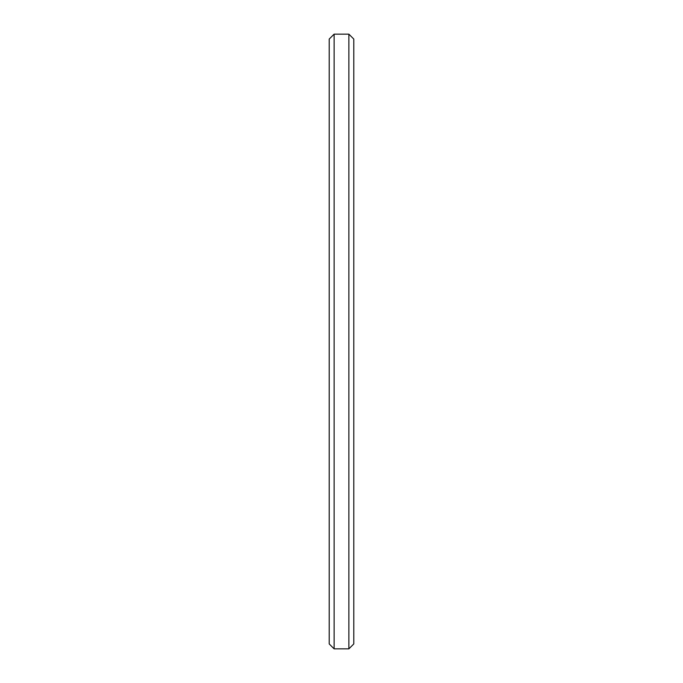 <?xml version="1.0" encoding="UTF-8"?>
<svg xmlns="http://www.w3.org/2000/svg" width="683" height="683" viewBox="0 0 683 683"><rect width="100%" height="100%" fill="white"/><g stroke="black" fill="none" stroke-linecap="round" stroke-linejoin="round"><path stroke-width="1.02" d="M329.206 643.932L329.206 39.068L334.124 34.15L334.124 648.85L329.206 643.932M348.876 34.15L353.794 39.068L353.794 643.932L348.876 648.85L348.876 34.15L334.124 34.15M348.876 648.85L334.124 648.85"/></g></svg>
